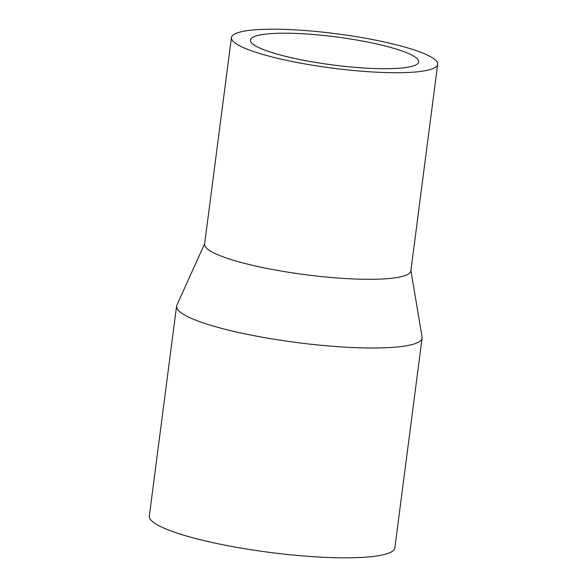 <?xml version="1.0" encoding="UTF-8"?>
<svg xmlns="http://www.w3.org/2000/svg" width="587" height="587" viewBox="0 0 587 587"><rect width="100%" height="100%" fill="white"/><g stroke="black" fill="none" stroke-linecap="round" stroke-linejoin="round"><path stroke-width="0.88" d="M410.9 270.504L422.075 336.997A123.791 20.596 -172.6 0 1 422.097 338.053A123.791 20.596 -172.6 0 1 239.701 332.726A123.791 20.596 -172.6 0 1 176.577 306.165A123.791 20.596 -172.6 0 1 176.87 305.152L204.658 243.722M422.097 338.053L394.846 547.869A123.791 20.596 -172.6 0 1 212.45 542.549A123.791 20.596 -172.6 0 1 149.325 515.988L176.577 306.165M437.675 64.35L410.841 270.945A103.987 17.302 -172.6 0 1 257.627 266.469A103.987 17.302 -172.6 0 1 204.606 244.155L231.432 37.561A103.987 17.302 -172.6 0 1 384.654 42.037A103.987 17.302 -172.6 0 1 437.675 64.35A103.987 17.302 -172.6 0 1 284.46 59.881A103.987 17.302 -172.6 0 1 231.432 37.561M375.423 43.68A84.836 14.117 -172.6 0 1 418.685 61.884A84.836 14.117 -172.6 0 1 293.683 58.238A84.836 14.117 -172.6 0 1 250.422 40.026A84.836 14.117 -172.6 0 1 375.423 43.68"/></g></svg>
